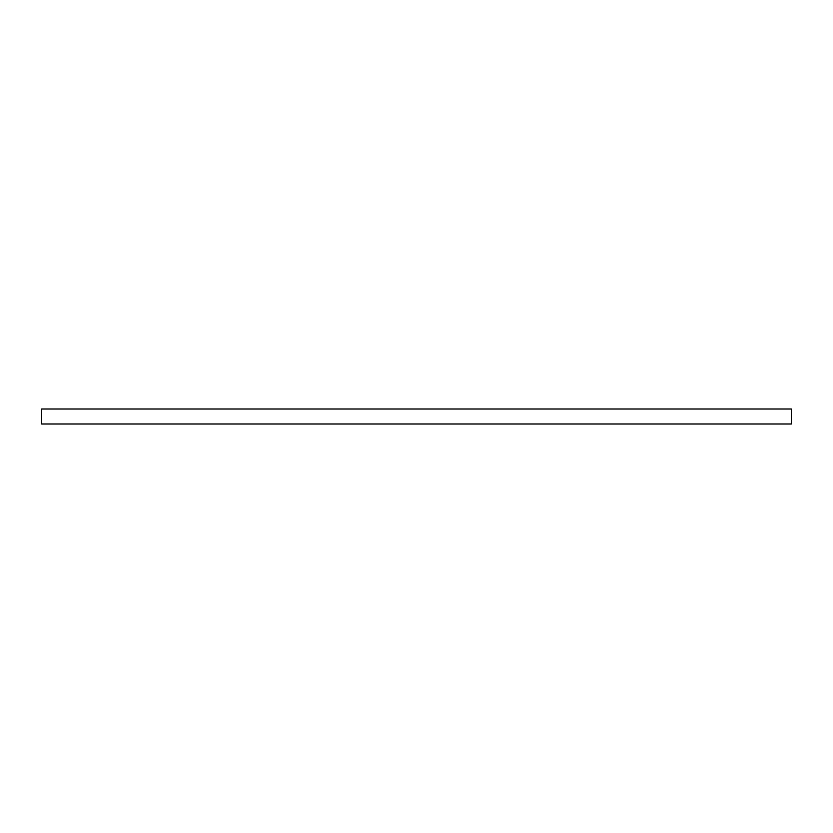 <?xml version="1.0" encoding="UTF-8"?>
<svg xmlns="http://www.w3.org/2000/svg" width="833" height="833" viewBox="0 0 833 833"><rect width="100%" height="100%" fill="white"/><g stroke="black" fill="none" stroke-linecap="round" stroke-linejoin="round"><path stroke-width="1.25" d="M41.65 409.003L791.35 409.003L791.35 423.997L41.65 423.997L41.65 409.003"/></g></svg>
